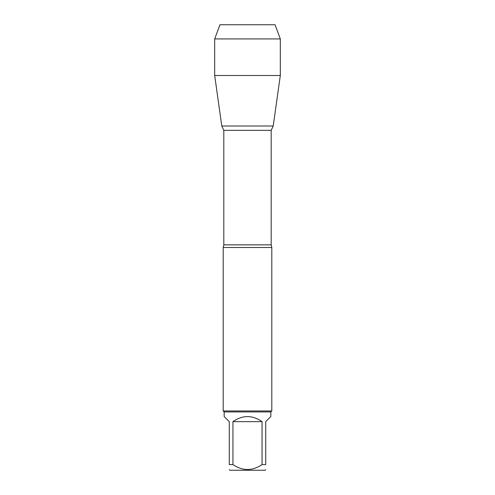 <?xml version="1.0" encoding="UTF-8"?>
<svg xmlns="http://www.w3.org/2000/svg" width="495" height="495" viewBox="0 0 495 495"><rect width="100%" height="100%" fill="white"/><g stroke="black" fill="none" stroke-linecap="round" stroke-linejoin="round"><path stroke-width="0.74" d="M265.722 464.582C265.722 471.141 265.722 471.141 265.722 464.582L262.059 464.582C252.351 471.141 242.643 471.141 232.941 464.582L229.278 464.582C229.278 471.141 229.278 471.141 229.278 464.582L229.278 421.647L224.173 416.549L224.173 411.933L270.827 411.933L270.827 416.549L265.722 421.647L265.722 464.582M265.722 469.681L265.159 470.25L229.841 470.25L229.278 469.681M262.059 464.582L262.059 421.647C252.351 414.915 242.649 414.915 232.941 421.647L232.941 464.582M280.312 38.926L214.688 38.926L219.941 24.75L275.059 24.75L280.312 38.926L280.312 75.5L214.688 75.5L221.785 126.002L273.215 126.002L221.785 126.002L223.808 130.34L223.808 244.852L223.202 247.5L223.202 410.955L271.798 410.955L271.798 247.5L223.202 247.5M224.173 411.933L223.202 410.955M232.941 421.647L262.059 421.647M240.211 24.75L219.941 24.75L214.688 38.926L214.688 75.5L221.785 126.002L242.439 126.002M223.808 244.852L271.192 244.852L271.798 247.5M271.192 244.852L271.192 130.34L223.808 130.34M271.192 130.34L273.215 126.002L280.312 75.5M270.827 411.933L271.798 410.955M214.688 38.926L214.688 75.5"/></g></svg>
